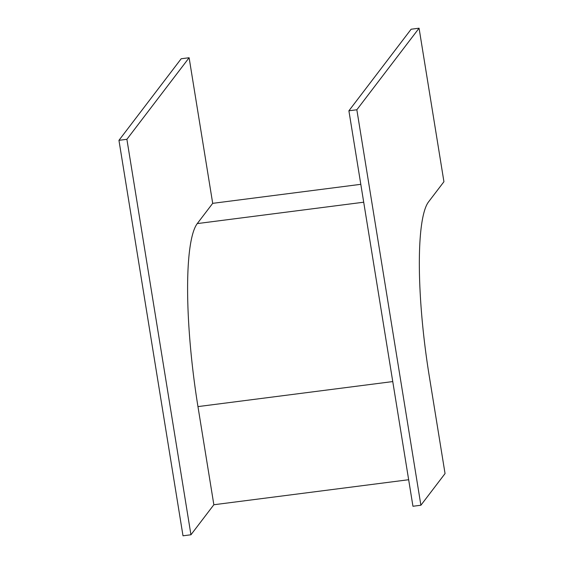 <?xml version="1.0" encoding="UTF-8"?>
<svg xmlns="http://www.w3.org/2000/svg" width="564" height="564" viewBox="0 0 564 564"><rect width="100%" height="100%" fill="white"/><g stroke="black" fill="none" stroke-linecap="round" stroke-linejoin="round"><path stroke-width="0.85" d="M189.116 57.739L126.893 139.308L118.948 140.33L183.004 535.8L190.942 534.778L213.855 504.745L197.957 406.602A156.143 28.122 -97.3 0 1 197.259 223.591L212.698 203.343L189.116 57.739L181.178 58.762L118.948 140.33M126.893 139.308L190.942 534.778M420.892 505.238L445.052 473.577L429.155 375.427A148.001 26.656 -97.3 0 1 428.492 201.961L443.931 181.714L419.066 28.2L411.128 29.222L348.897 110.791L412.954 506.26L420.892 505.238L356.843 109.768L348.897 110.791M408.653 479.724L213.855 504.745M360.812 184.322L212.698 203.343M419.066 28.2L356.843 109.768M392.755 381.574L197.957 406.602M363.709 202.208L197.259 223.591"/></g></svg>

